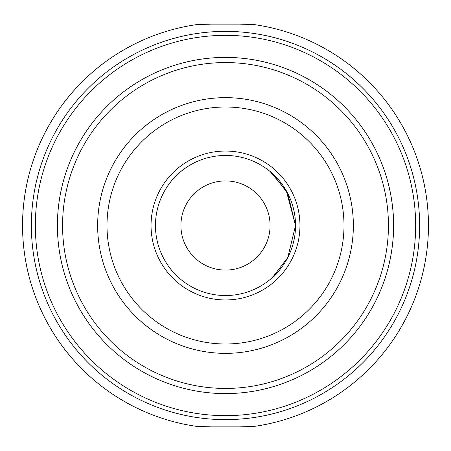 <?xml version="1.0" encoding="UTF-8"?>
<svg xmlns="http://www.w3.org/2000/svg" width="451" height="451" viewBox="0 0 451 451"><rect width="100%" height="100%" fill="white"/><g stroke="black" fill="none" stroke-linecap="round" stroke-linejoin="round"><path stroke-width="0.68" d="M383.902 169.243A168.093 168.093 0 0 0 57.407 225.5A168.093 168.093 0 0 0 225.5 393.593A168.093 168.093 0 0 0 393.593 225.5C393.909 195.249 383.739 168.629 383.902 169.243C383.739 168.629 393.909 195.249 393.593 225.5C393.909 255.751 383.739 282.371 383.902 281.757C383.739 282.371 393.909 255.751 393.593 225.5A168.093 168.093 0 0 0 385.368 173.556M295.54 225.5L287.777 193.479L272.675 173.731L270.048 171.453L286.306 190.762L295.54 225.5L287.777 257.521L272.675 277.269L287.777 257.521L295.54 225.5A70.04 70.04 0 0 0 225.5 155.46A70.04 70.04 0 0 0 155.46 225.5A70.04 70.04 0 0 0 225.5 295.54A70.04 70.04 0 0 0 295.54 225.5M270.048 279.547L272.675 277.269M180.913 225.5A44.587 44.587 0 0 1 247.796 186.889A44.587 44.587 0 0 1 247.796 264.111A44.587 44.587 0 0 1 180.913 225.5M150.352 36.976A202.95 202.95 0 0 0 150.352 414.024M300.648 414.024A202.95 202.95 0 0 0 300.648 36.976M254.336 426.392A202.95 202.95 0 0 0 428.45 225.5A202.95 202.95 0 0 1 254.336 426.392L239.898 426.872L211.102 426.872L196.664 426.392A202.95 202.95 0 0 1 196.664 24.608L211.102 24.128L239.898 24.128L254.336 24.608A202.95 202.95 0 0 1 428.45 225.5A202.95 202.95 0 0 0 254.336 24.608M393.593 225.5A168.093 168.093 0 0 0 225.5 57.407A168.093 168.093 0 0 0 57.407 225.5A168.093 168.093 0 0 0 225.5 393.593A168.093 168.093 0 0 0 393.593 225.5A168.093 168.093 0 0 0 225.5 57.407A168.093 168.093 0 0 0 57.407 225.5A168.093 168.093 0 0 0 225.5 393.593M225.5 419.627A194.127 194.127 0 0 0 419.627 225.5A194.127 194.127 0 0 0 225.5 31.373A194.127 194.127 0 0 0 31.373 225.5A194.127 194.127 0 0 0 225.5 419.627M225.5 415.653A190.153 190.153 0 0 0 415.653 225.5A190.153 190.153 0 0 0 225.5 35.347A190.153 190.153 0 0 0 35.347 225.5A190.153 190.153 0 0 0 225.5 415.653M225.5 388.429A162.929 162.929 0 0 0 388.429 225.5A162.929 162.929 0 0 0 225.5 62.571A162.929 162.929 0 0 0 62.571 225.5A162.929 162.929 0 0 0 225.5 388.429M225.5 353.353A127.853 127.853 0 0 0 353.353 225.5A127.853 127.853 0 0 0 225.5 97.647A127.853 127.853 0 0 0 97.647 225.5A127.853 127.853 0 0 0 225.5 353.353M225.5 343.995A118.495 118.495 0 0 0 343.995 225.5A118.495 118.495 0 0 0 225.5 107.005A118.495 118.495 0 0 0 107.005 225.5A118.495 118.495 0 0 0 225.5 343.995M225.5 299.954A74.454 74.454 0 0 0 299.954 225.5A74.454 74.454 0 0 0 225.5 151.046A74.454 74.454 0 0 0 151.046 225.5A74.454 74.454 0 0 0 225.5 299.954"/></g></svg>
